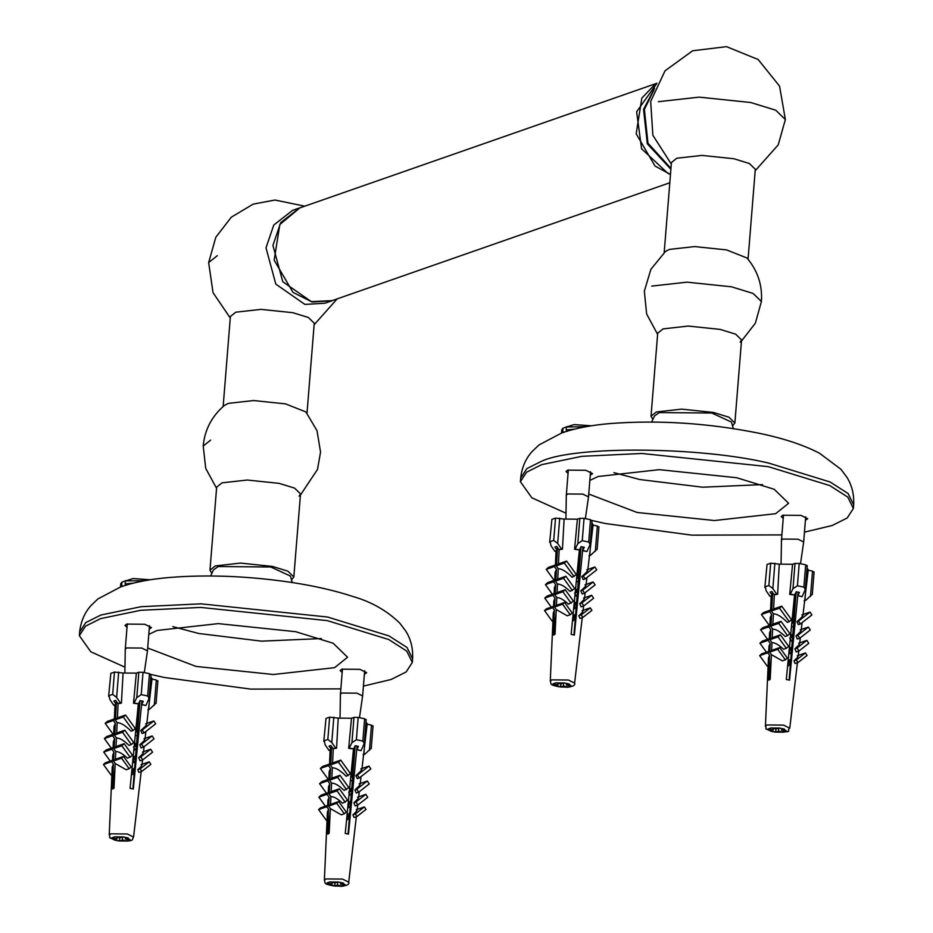 <?xml version="1.0" encoding="UTF-8"?>
<svg xmlns="http://www.w3.org/2000/svg" width="933" height="933" viewBox="0 0 933 933"><rect width="100%" height="100%" fill="white"/><g stroke="black" fill="none" stroke-linecap="round" stroke-linejoin="round"><path stroke-width="1.4" d="M568.057 473.369L566.039 471.48L567.731 470.127L585.784 470.29L592.56 473.614L590.262 475.165M783.219 518.468L781.201 516.579L782.892 515.226L800.946 515.378L807.721 518.713L805.424 520.252M589.831 480.437L598.123 476.495L659.316 469.661L736.65 477.719L774.203 489.277L788.618 503.284L775.638 513.698L714.445 520.532L637.099 512.474L588.735 494.058M613.937 472.646L639.758 479.527L702.619 487.201L762.471 484.6M733.35 428.574L731.472 422.089L711.821 413.027L659.316 412.573L654.534 415.896L651.642 422.008M566.016 513.22L531.845 497.802L520.392 481.696L526.562 472.203L541.641 464.657L581.83 456.33L641.776 453.473L768.337 466.663L829.764 485.568L847.805 497.114L853.368 508.497L847.199 517.99L832.108 525.536L804.468 532.125M781.901 534.901L691.761 535.145L605.424 523.53L590.484 520.136M342.178 672.436L340.148 670.535L341.851 669.183L359.893 669.346L366.669 672.67L364.371 674.221M127.016 627.338L124.999 625.448L126.69 624.084L144.743 624.247L151.508 627.582L149.21 629.122M148.79 634.393L157.082 630.451L218.275 623.617L295.609 631.688L333.151 643.234L347.566 657.24L334.585 667.666L273.392 674.501L196.058 666.43L147.694 648.015M172.885 626.614L198.706 633.484L261.567 641.158L321.419 638.557M292.297 582.542L290.42 576.058L270.768 566.996L218.275 566.529L213.482 569.865L210.601 575.964M124.964 667.188L90.793 651.77L79.352 635.665L85.509 626.171L100.601 618.614L140.778 610.287L200.735 607.43L327.285 620.62L388.723 639.525L406.753 651.082L412.316 662.453L406.158 671.947L391.067 679.504L363.415 686.093M340.848 688.869L250.72 689.102L164.383 677.498L149.432 674.104M748.056 259.281L755.298 169.27L749.351 163.497L733.886 158.738L702.013 155.414L676.787 158.225L671.433 162.517L664.191 252.528M651.735 286.104L686.968 282.163L731.495 286.804L753.106 293.452L761.41 301.522C762.518 285.195 757.701 270.687 746.948 257.986L726.55 249.904L694.677 246.58L669.451 249.403L665.497 251.432L650.896 269.31L644.341 291.154L646.627 313.966L657.613 334.341M740.172 342.189L741.56 339.927L735.624 334.154L720.148 329.396L688.274 326.072L663.06 328.882L657.707 333.174L651.024 416.246L652.948 419.582M732.452 425.973L734.877 422.987L728.941 417.214L713.465 412.456L681.591 409.132L656.377 411.954L651.024 416.246M307.004 413.237L314.246 323.226L308.31 317.453L292.834 312.695L260.96 309.371L235.746 312.193L230.393 316.485L223.15 406.496M300.426 495.05L317.535 469.369L320.544 452.05L317.022 430.696L305.896 411.943L285.498 403.872L253.624 400.549L228.41 403.359L224.445 405.389C211.779 416.246 204.7 429.798 203.207 446.056L205.715 468.389L216.561 488.309M299.12 496.158L300.519 493.884L294.571 488.111L279.107 483.352L247.233 480.029L222.007 482.851L216.654 487.143L209.972 570.203L211.896 573.538M291.399 579.941L293.837 576.956L287.889 571.183L272.413 566.413L240.551 563.089L215.325 565.911L209.972 570.203M301.744 207.231L299.493 207.942L280.705 222.625L272.937 245.402L282.757 281.708L311.867 302L331.915 300.799L334.119 299.948M331.915 300.799L324.976 303.225L304.928 304.415L275.818 284.133L265.998 247.828L273.766 225.051L292.554 210.357L299.493 207.942M670.489 174.366L668.086 173.526L641.601 148.79L636.621 111.762L656.599 83.818M654.581 88.285L643.56 109.336L647.315 143.81L670.897 169.258M670.967 168.395L647.98 143.215L644.388 109.429L653.811 90.244M656.879 83.27L299.82 207.907L279.83 224.491L274.162 260.179L293.009 292.402L311.389 301.639L332.183 300.624L669.812 182.763M654.091 85.323L641.834 98.117L636.178 133.804L655.013 166.027L670.477 174.483M553.724 540.417L557.677 543.449L561.468 548.966L558.925 549.619L556.733 546.423L554.925 547.065L557.118 550.248L554.832 551.286L551.041 545.77L550.097 541.676L553.724 540.417L555.52 518.107L564.103 519.063L562.459 549.175L559.625 549.607M551.893 519.366L549.677 542.353L551.893 519.366L555.52 518.107M582.74 550.47L584.303 547.321L581.084 546.645L579.51 549.794L575.113 549.082L577.83 543.624L582.262 540.673L588.723 542.026L590.169 544.382L586.95 551.566L582.74 550.47L583.02 547.053M591.697 520.801L590.519 519.704L588.723 542.026M582.262 540.673L584.058 518.351L590.519 519.704M590.286 548.802L589.796 554.902L588.945 555.753L590.787 555.112L596.747 549.432M598.543 527.122L597.365 526.025L595.324 551.345M584.058 518.351L579.86 518.316L577.83 543.624M566.658 683.434L569.27 684.006L566.401 685.02L571.521 686.07L568.5 687.131L563.392 686.082L559.264 686.816L555.147 685.93L558.004 684.95L552.896 683.854L555.916 682.804L561.025 683.901L563.894 682.874L566.658 683.434M558.144 683.294L558.004 684.95M565.153 683.154L568.01 683.761M581.236 614.905L582.892 617.413L579.941 618.439L578.822 615.745C582.868 612.13 583.965 610.45 582.11 610.695L590.251 607.85L581.236 614.905L578.822 615.745M581.865 602.94L583.801 605.902L581.096 606.847L579.731 603.686C584.256 599.709 585.516 597.855 583.533 598.111L591.674 595.266L581.865 602.94L579.731 603.686M584.583 593.12L582.192 593.959L580.804 590.834C585.737 586.542 587.149 584.536 585.026 584.804L593.178 581.97L582.659 590.192L584.583 593.12L595.102 584.898L593.178 581.97M587.883 569.433L594.869 566.996L583.3 576.034L585.178 578.892L583.207 579.58L581.784 576.571C587.358 571.789 589.003 569.538 586.717 569.83M587.79 570.203L593.096 524.719L591.895 522.958M582.95 547.041L574.366 635.07L571.136 634.393L579.393 549.794M578.413 549.77L574.565 549.28L577.399 519.18L564.103 519.063M559.159 549.607L558.459 563.905L556.196 565.899L558.226 568.722L557.724 579.09L555.403 581.131L557.479 584.023L557.071 592.572L554.727 594.624L556.826 597.54L556.453 605.319L554.459 607.068L556.243 609.541L555.042 634.253L553.234 634.883L554.435 610.17L553.292 612.969L550.272 681.137L551.823 679.865L568.395 680.017L574.611 683.096C575.509 685.149 573.072 686.548 567.311 687.294C546.621 685.72 551.986 683.842 550.272 681.137M556.196 565.899L564.337 563.066L566.611 561.071L576.349 574.576L572.116 577.259C566.518 571.591 561.888 568.745 558.226 568.722M572.407 590.577L563.544 578.285L565.865 576.244L574.728 588.525L570.016 591.405C564.955 586.495 560.78 584.035 557.479 584.023M571.148 603.243L562.867 591.779L565.211 589.726L573.48 601.19L568.43 604.199C563.742 599.767 559.87 597.552 556.826 597.54M570.203 614.754L562.611 604.222L564.593 602.473L572.197 613.004L570.203 614.754L567.252 615.792L556.243 609.541M554.435 610.17L552.651 607.698L544.51 610.544L546.493 608.794L554.645 605.949L555.018 598.17L553.817 601.074L553.584 606.31M555.018 598.17L552.919 595.254L544.767 598.1L547.111 596.047L555.263 593.201L555.671 584.653L554.412 587.662L554.155 593.586M555.671 584.653L553.596 581.76L555.916 579.72L556.418 569.352L555.088 572.489L554.75 580.128M556.418 569.352L554.389 566.541L546.237 569.375L548.511 567.381L556.651 564.547L557.479 547.508M568.5 687.131L568.629 685.487M563.392 686.082L563.637 682.979M566.401 685.02L566.529 683.446M560.523 687.061L560.78 683.842M576.932 576.699L578.775 575.264M575.311 591.627L577.597 589.843M576.104 595.452L574.845 596.432M574.028 604.759L576.559 602.788M575.323 608.223L573.608 609.016M572.815 617.18L575.568 615.022M574.401 619.734L572.932 620.888L572.512 620.258M578.705 576.104L576.804 577.585M578.577 577.69L576.606 578.378M577.119 575.416L578.833 574.425M576.372 580.734L577.037 581.737L578.285 581.306M585.178 578.892L596.735 569.853L594.869 566.996M577.527 590.682L575.229 592.478M575.194 592.793L577.422 592.023M574.518 593.038L576.442 595.965L577.119 595.732M558.459 563.905L566.611 561.071M576.489 603.616L573.947 605.61M576.384 604.852L573.935 605.715M546.237 569.375L554.144 580.338M574.087 576.571L564.337 563.066M573.725 605.785L576.093 608.596M583.801 605.902L593.61 598.228L591.674 595.266M563.544 578.285L555.403 581.131M565.865 576.244L557.724 579.09M553.596 581.76L545.443 584.606L552.371 594.204M575.509 615.862L573.095 617.751L575.16 620.107M575.416 616.935L573.095 617.751M572.955 615.757L575.638 614.182M582.892 617.413L591.907 610.357L590.251 607.85M562.867 591.779L554.727 594.624M557.071 592.572L565.211 589.726M544.767 598.1L551.275 607.115M562.611 604.222L554.459 607.068M556.453 605.319L564.593 602.473M544.51 610.544L552.103 621.075L552.942 620.783M556.103 612.48L553.98 635.035M555.765 619.36L555.345 618.054M583.3 576.034L581.784 576.571M580.804 590.834L582.659 590.192M575.439 590.297L577.667 589.003M574.157 603.383L576.629 601.948M581.072 546.656L573.97 634.965M554.389 566.541L556.651 564.547M555.916 579.72L547.764 582.565L545.443 584.606M552.919 595.254L555.263 593.201M552.651 607.698L554.645 605.949M557.351 547.321L557.118 550.248M556.569 602.776L556.36 605.389M556.674 550.633L554.832 551.286M592.968 525.104L597.365 526.025M589.796 554.902L590.787 555.112M577.399 519.18L579.86 518.316M586.95 551.566L583.661 550.878M561.468 548.966L562.459 549.175M797.902 595.569L799.464 592.42L796.234 591.744L794.671 594.892L790.274 594.181L792.98 588.723L797.423 585.772L803.884 587.125L805.331 589.469L802.112 596.665L797.902 595.569L798.182 592.14M806.858 565.888L805.68 564.803L803.884 587.125M797.423 585.772L799.219 563.45L805.68 564.803M799.219 563.45L795.021 563.415L792.98 588.723M805.447 593.901L804.957 600.001L804.106 600.852L805.949 600.211L811.908 594.531M768.874 585.516L772.839 588.548L776.629 594.064L774.087 594.706L771.894 591.522L770.087 592.152L772.279 595.347L769.993 596.374L766.203 590.869L765.258 586.775L768.874 585.516L770.67 563.194L779.265 564.15L777.621 594.263L774.787 594.706M767.054 564.465L764.838 587.452L767.054 564.465L770.67 563.194M813.704 572.221L812.526 571.124L810.485 596.444M772.921 731.635L770.308 731.029L773.165 730.049L768.057 728.953L771.078 727.903L776.186 728.988L779.055 727.973L784.431 729.093L781.562 730.119L786.682 731.169L783.662 732.218L778.554 731.169L775.685 732.148L772.921 731.635M778.554 731.169L778.798 728.078M775.685 732.148L775.941 728.941M783.662 732.218L783.79 730.586M781.691 728.545L781.562 730.119M774.425 731.915L771.556 731.309M798.112 592.128L789.528 680.157L786.297 679.481L794.554 594.881M793.563 594.869L789.715 594.379L792.56 564.267L779.265 564.15M774.32 594.694L773.62 609.004L771.358 610.998L773.387 613.821L772.886 624.177L770.565 626.23L772.641 629.11L772.232 637.659L769.888 639.723L771.988 642.639L771.614 650.406L769.62 652.155L771.404 654.639L770.203 679.341L768.395 679.97L769.597 655.269L768.454 658.068L765.422 726.236C767.929 729.874 761.515 727.215 772.524 731.67C797.214 732.463 785.143 730.854 789.773 728.195L783.557 725.116L766.984 724.964L765.422 726.236M789.248 621.67L791.511 619.675L781.761 606.158L779.498 608.153L789.248 621.67L787.277 622.358C781.679 616.69 777.049 613.844 773.387 613.821M770.565 626.23L778.705 623.384L787.569 635.665L785.178 636.504C780.116 631.594 775.929 629.122 772.641 629.11M769.888 639.723L778.029 636.877L786.297 648.342L783.592 649.286C778.892 644.866 775.031 642.65 771.988 642.639M769.62 652.155L777.76 649.321L785.364 659.853L782.414 660.879L771.404 654.639M768.104 665.882L767.264 666.174L759.66 655.631L767.812 652.797L769.795 651.047L770.18 643.269L768.979 646.161L768.745 651.409M766.436 652.214L759.928 643.199L768.081 640.353L770.413 638.3L770.833 629.752L769.573 632.761L769.317 638.685M767.532 639.303L760.605 629.705L768.745 626.859L771.078 624.818L771.579 614.45L770.25 617.588L769.912 625.227M771.579 614.45L769.55 611.628L771.813 609.634L772.641 592.607M798.042 662.512L795.091 663.538L793.983 660.844C798.018 657.229 799.126 655.549 797.272 655.794L805.412 652.948L807.068 655.456L798.042 662.512L796.397 659.993L805.412 652.948M798.963 651.001L796.246 651.945L794.893 648.785C799.406 644.808 800.677 642.954 798.695 643.21L806.835 640.365L808.771 643.327L798.963 651.001L797.027 648.038L806.835 640.365M799.744 638.219L797.353 639.058L795.966 635.933C800.899 631.641 802.31 629.623 800.187 629.903L808.34 627.058L810.264 629.997L799.744 638.219L797.82 635.291L795.966 635.933M800.339 623.99L798.461 621.133L810.019 612.083L811.897 614.952L800.339 623.99L798.368 624.678L796.945 621.658C802.52 616.888 804.164 614.637 801.879 614.929M802.951 615.302L808.258 569.818L807.045 568.057M773.165 730.049L773.305 728.393M771.813 609.634L763.66 612.48L761.398 614.474L769.55 611.628M779.498 608.153L771.358 610.998M781.761 606.158L773.62 609.004M769.305 625.437L761.398 614.474M792.094 621.798L793.925 620.363M790.473 636.726L792.758 634.941M791.254 640.551L789.994 641.531M789.19 649.858L791.72 647.887M790.484 653.322L788.77 654.115M787.977 662.278L790.729 660.121M789.563 664.832L788.093 665.987L787.674 665.346M760.605 629.705L762.926 627.652L771.078 624.818M772.886 624.177L781.026 621.343L778.705 623.384M792.28 620.515L793.995 619.524M793.866 621.203L791.965 622.684M791.755 623.466L793.738 622.778M791.534 625.833L792.187 626.836L793.447 626.393M770.833 629.752L768.745 626.859M770.413 638.3L762.273 641.134L759.928 643.199M786.297 648.342L788.642 646.277L780.373 634.825L778.029 636.877M780.373 634.825L772.232 637.659M790.601 635.396L792.828 634.102M792.688 635.77L790.379 637.577M792.584 637.111L790.356 637.892M770.18 643.269L768.081 640.353M789.68 638.125L791.604 641.064L792.28 640.831M769.795 651.047L761.655 653.881L759.66 655.631M785.364 659.853L787.359 658.103L779.755 647.572L777.76 649.321M779.755 647.572L771.614 650.406M789.318 648.482L791.779 647.047M791.65 648.715L789.108 650.709M789.096 650.814L791.546 649.951M771.264 657.578L769.142 680.134M770.926 664.448L770.506 663.141M769.597 655.269L767.812 652.797M788.875 650.884L791.254 653.695M788.117 660.856L790.799 659.281M790.659 660.961L788.257 662.838L790.578 662.033M788.257 662.838L790.321 665.206M787.569 635.665L789.889 633.624L781.026 621.343M771.731 647.875L771.521 650.488M796.945 621.658L798.461 621.133M810.019 612.083L803.033 614.52M797.82 635.291L808.34 627.058M794.893 648.785L797.027 648.038M793.983 660.844L796.397 659.993M772.512 592.42L772.279 595.347M796.234 591.755L789.131 680.064M771.836 595.732L769.993 596.374M776.629 594.064L777.621 594.263M808.13 570.203L812.526 571.124M804.957 600.001L805.949 600.211M792.56 564.267L795.021 563.415M802.112 596.665L798.823 595.965M141.688 704.438L143.262 701.278L140.032 700.601L138.469 703.762L134.072 703.05L136.778 697.592L141.221 694.63L147.671 695.983L149.117 698.339L145.898 705.523L141.688 704.438L141.968 701.01M150.645 674.757L149.467 673.673L147.671 695.983M141.221 694.63L143.017 672.32L149.467 673.673M143.017 672.32L138.819 672.273L136.778 697.592M149.245 702.759L148.744 708.858L147.892 709.71L149.746 709.068L155.706 703.4M112.671 694.385L116.625 697.418L120.427 702.922L117.873 703.575L115.68 700.391L113.873 701.021L116.065 704.205L113.779 705.243L109.989 699.727L109.056 695.645L112.671 694.385L114.467 672.063L123.063 673.02L121.418 703.132L118.573 703.575M110.852 673.323L108.625 696.31L110.852 673.323L114.467 672.063M157.502 681.078L156.312 679.994L154.283 705.301M116.707 840.505L114.094 839.887L116.963 838.907L111.855 837.822L114.876 836.761L119.984 837.857L122.841 836.831L128.229 837.962L125.36 838.989L130.468 840.038L127.448 841.088L122.34 840.038L119.471 841.018L116.707 840.505M122.34 840.038L122.585 836.948M119.471 841.018L119.739 837.811M127.448 841.088L127.588 839.455M125.488 837.414L125.36 838.989M118.223 840.773L115.354 840.178M141.909 700.998L133.314 789.026L130.084 788.35L138.341 703.75M137.361 703.739L133.512 703.237L136.346 673.136L123.063 673.02M118.106 703.564L117.418 717.874L115.144 719.868L117.185 722.678L116.672 733.046L114.351 735.087L116.438 737.98L116.019 746.528L113.674 748.593L115.785 751.497L115.4 759.275L113.418 761.025L115.202 763.497L114.001 788.21L112.193 788.84L113.383 764.127L112.24 766.926L109.219 835.105C111.727 838.732 105.301 836.085 116.322 840.528C136.719 841.986 131.18 839.513 133.559 837.064L127.343 833.974L110.77 833.834L109.219 835.105M133.046 730.539L135.308 728.545L125.558 715.028L123.296 717.022L133.046 730.539L131.075 731.215C125.477 725.547 120.847 722.702 117.185 722.678M114.351 735.087L122.491 732.253L131.366 744.534L128.976 745.374C123.902 740.452 119.727 737.991 116.438 737.98M113.674 748.593L121.826 745.747L130.095 757.211L127.378 758.156C122.69 753.736 118.818 751.508 115.785 751.497M113.418 761.025L121.558 758.179L129.162 768.722L126.212 769.748L115.202 763.497M111.902 774.74L111.062 775.031L103.458 764.5L111.598 761.655L113.593 759.905L113.966 752.138L112.776 755.03L112.543 760.278M110.234 761.083L103.726 752.068L111.867 749.222L114.211 747.158L114.631 738.609L113.371 741.618L113.103 747.543M111.319 748.173L104.391 738.563L112.543 735.729L114.864 733.676L115.365 723.308L114.036 726.445L113.698 734.084M115.365 723.308L113.336 720.498L115.599 718.503L116.427 701.476M141.839 771.381L138.889 772.407L137.769 769.713C141.816 766.098 142.912 764.407 141.058 764.652L149.21 761.806L150.854 764.325L141.839 771.381L140.195 768.862L149.21 761.806M142.761 759.859L140.043 760.815L138.69 757.654C143.204 753.677 144.463 751.811 142.481 752.08L150.633 749.234L152.569 752.185L142.761 759.859L140.813 756.908L150.633 749.234M143.542 747.088L141.151 747.916L139.763 744.802C144.697 740.499 146.096 738.493 143.985 738.773L152.126 735.927L154.05 738.866L143.542 747.088L141.618 744.149L139.763 744.802M144.125 732.86L142.248 730.003L153.817 720.952L155.694 723.81L144.125 732.86L142.166 733.548L140.731 730.527C146.306 725.746 147.962 723.507 145.676 723.798M146.738 724.171L152.056 678.676L150.843 676.926M116.963 838.907L117.092 837.251M115.599 718.503L107.458 721.349L105.196 723.343L113.336 720.498M123.296 717.022L115.144 719.868M125.558 715.028L117.418 717.874M113.103 734.294L105.196 723.343M135.891 730.667L137.722 729.233M134.259 745.595L136.545 743.799M135.052 749.409L133.792 750.4M132.976 758.727L135.507 756.745M134.27 762.191L132.568 762.972M131.763 771.148L134.527 768.99M133.349 773.702L131.88 774.856L131.471 774.215M104.391 738.563L106.724 736.522L114.864 733.676M116.672 733.046L124.824 730.201L122.491 732.253M136.078 729.384L137.792 728.393M137.652 730.061L135.763 731.554M135.553 732.335L137.524 731.647M135.32 734.691L135.985 735.705L137.233 735.262M114.631 738.609L112.543 735.729M114.211 747.158L106.07 750.004L103.726 752.068M130.095 757.211L132.439 755.147L124.171 743.683L121.826 745.747M124.171 743.683L116.019 746.528M134.387 744.254L136.615 742.96M136.486 744.639L134.177 746.447M136.37 745.98L134.142 746.762M113.966 752.138L111.867 749.222M133.466 746.995L135.39 749.934L136.078 749.689M113.593 759.905L105.452 762.751L103.458 764.5M129.162 768.722L131.145 766.973L123.553 756.43L121.558 758.179M123.553 756.43L115.4 759.275M133.116 757.351L135.577 755.905M135.437 757.584L132.894 759.579M132.883 759.672L135.343 758.821M115.051 766.448L112.928 788.991M114.724 773.317L114.293 772.011M113.383 764.127L111.598 761.655M132.673 759.754L135.04 762.553M131.903 769.725L134.585 768.151M134.457 769.818L132.043 771.708L134.375 770.891M132.043 771.708L134.119 774.075M131.366 744.534L133.687 742.493L124.824 730.201M115.529 756.733L115.319 759.357M140.731 730.527L142.248 730.003M153.817 720.952L146.831 723.39M141.618 744.149L152.126 735.927M138.69 757.654L140.813 756.908M137.769 769.713L140.195 768.862M116.298 701.289L116.065 704.205M140.02 700.625L132.918 788.933M115.634 704.602L113.779 705.243M120.427 702.922L121.418 703.132M151.927 679.072L156.312 679.994M148.744 708.858L149.746 709.068M136.346 673.136L138.819 672.273M145.898 705.523L142.609 704.835M327.833 739.472L331.786 742.505L335.577 748.021L333.034 748.674L330.842 745.49L329.034 746.12L331.227 749.304L328.941 750.342L325.151 744.826L324.206 740.744L327.833 739.472L329.629 717.162L338.212 718.118L336.568 748.231L333.734 748.663M326.002 718.422L323.786 741.408L326.002 718.422L329.629 717.162M356.849 749.526L358.424 746.377L355.193 745.7L353.63 748.849L349.222 748.138L351.939 742.691L356.371 739.729L362.832 741.082L364.278 743.438L361.059 750.622L356.849 749.526L357.129 746.108M365.806 719.856L364.628 718.76L362.832 741.082M356.371 739.729L358.167 717.407L364.628 718.76M364.395 747.858L363.905 753.957L363.054 754.809L364.896 754.167L370.868 748.499M372.664 726.177L371.474 725.093L369.445 750.4M358.167 717.407L353.969 717.372L351.939 742.691M340.767 882.49L343.379 883.061L340.522 884.076L345.63 885.137L342.609 886.187L337.501 885.137L333.373 885.872L329.256 884.985L332.125 884.006L327.016 882.91L330.025 881.86L335.134 882.956L338.003 881.93L340.767 882.49M332.253 882.35L332.125 884.006M339.262 882.221L342.131 882.816M355.356 813.961L357.001 816.468L354.05 817.506L352.931 814.801C356.977 811.197 358.074 809.506 356.219 809.751L364.371 806.905L355.356 813.961L352.931 814.801M355.974 802.007L357.91 804.957L355.205 805.902L353.84 802.742C358.365 798.776 359.625 796.91 357.642 797.167L365.783 794.333L355.974 802.007L353.84 802.742M358.692 792.187L356.313 793.015L354.913 789.901C359.846 785.598 361.258 783.592 359.147 783.872L367.287 781.026L356.768 789.248L358.692 792.187L369.211 783.953L367.287 781.026M361.992 768.489L368.978 766.051L357.409 775.09L359.287 777.959L357.316 778.635L355.893 775.626C361.468 770.845 363.112 768.605 360.826 768.897M361.899 769.259L367.205 723.775L366.004 722.025M357.059 746.097L348.476 834.125L345.245 833.449L353.502 748.849M352.522 748.837L348.674 748.336L351.508 718.235L338.212 718.118M333.268 748.663L332.568 762.972L330.305 764.967L332.335 767.777L331.833 778.145L329.512 780.186L331.6 783.079L331.18 791.627L328.836 793.68L330.935 796.595L330.562 804.374L328.568 806.124L330.352 808.596L329.162 833.309L327.343 833.939L328.544 809.226L327.401 812.025L324.381 880.204L325.932 878.933L342.504 879.073L348.72 882.163C349.618 884.204 347.181 885.604 341.42 886.35C320.73 884.776 326.095 882.898 324.381 880.204M330.305 764.967L338.446 762.121L340.72 760.127L350.47 773.632L346.236 776.314C340.638 770.646 336.008 767.801 332.335 767.777M346.516 789.633L337.653 777.341L339.985 775.3L348.849 787.592L344.137 790.461C339.064 785.551 334.889 783.09 331.6 783.079M345.257 802.298L336.988 790.846L339.32 788.782L347.601 800.246L342.539 803.255C337.851 798.823 333.979 796.607 330.935 796.595M344.312 813.809L336.72 803.278L338.702 801.529L346.306 812.06L344.312 813.809L341.361 814.847L330.352 808.596M328.544 809.226L326.76 806.753L318.62 809.599L320.602 807.85L328.754 805.004L329.127 797.225L327.926 800.129L327.705 805.377M329.127 797.225L327.028 794.321L318.888 797.155L321.22 795.103L329.372 792.257L329.781 783.708L328.533 786.717L328.264 792.642M329.781 783.708L327.705 780.816L330.025 778.775L330.527 768.407L329.197 771.544L328.859 779.183M330.527 768.407L328.498 765.596L320.346 768.442L322.62 766.448L330.76 763.602L331.588 746.575M342.609 886.187L342.738 884.554M337.501 885.137L337.746 882.047M340.522 884.076L340.638 882.501M334.632 886.117L334.889 882.898M351.041 775.766L352.884 774.32M349.42 790.694L351.706 788.898M350.213 794.508L348.954 795.499M348.137 803.826L350.668 801.844M349.432 807.278L347.717 808.071M346.924 816.235L349.677 814.077M348.51 818.801L347.041 819.944L346.621 819.314M352.814 775.16L350.913 776.641M352.686 776.746L350.715 777.434M351.228 774.472L352.954 773.492M350.481 779.79L351.146 780.793L352.394 780.361M359.287 777.959L370.856 768.909L368.978 766.051M351.636 789.738L349.339 791.534M349.304 791.86L351.531 791.079M348.627 792.094L350.551 795.021L351.24 794.788M332.568 762.972L340.72 760.127M350.598 802.683L348.056 804.666M350.505 803.908L348.044 804.771M320.346 768.442L328.253 779.393M348.196 775.626L338.446 762.121M347.834 804.841L350.202 807.651M357.91 804.957L367.73 797.283L365.783 794.333M337.653 777.341L329.512 780.186M339.985 775.3L331.833 778.145M327.705 780.816L319.553 783.662L326.48 793.26M349.618 814.917L347.204 816.807L349.269 819.174M349.525 815.99L347.204 816.807M347.064 814.812L349.747 813.249M357.001 816.468L366.016 809.424L364.371 806.905M336.988 790.846L328.836 793.68M331.18 791.627L339.32 788.782M318.888 797.155L325.384 806.182M336.72 803.278L328.568 806.124M330.562 804.374L338.702 801.529M318.62 809.599L326.212 820.13L327.051 819.839M330.212 811.535L328.089 834.09M329.885 818.416L329.454 817.11M357.409 775.09L355.893 775.626M354.913 789.901L356.768 789.248M349.548 789.353L351.776 788.058M348.277 802.438L350.738 801.004M355.181 745.712L348.079 834.02M328.498 765.596L330.76 763.602M330.025 778.775L321.885 781.621L319.553 783.662M327.028 794.321L329.372 792.257M326.76 806.753L328.754 805.004M331.46 746.377L331.227 749.304M330.69 801.832L330.469 804.444M330.795 749.689L328.941 750.342M367.089 724.171L371.474 725.093M363.905 753.957L364.896 754.167M351.508 718.235L353.969 717.372M361.059 750.622L357.771 749.934M335.577 748.021L336.568 748.231M563.719 432.597L562.751 431.209L562.996 428.189L567.556 426.486M591.359 425.81L574.192 424.585L566.459 426.976L566.214 429.996L567.194 431.396M561.573 432.924L562.751 431.209M566.214 429.996L574.308 429.168M561.561 432.679L561.806 429.658L562.996 428.189M568.337 469.94L566.319 495.108L567.731 493.965L582.845 494.105L588.513 496.892L585.364 518.631M566.459 426.976L586.064 426.696M781.084 563.987L781.469 540.195L782.892 539.064L798.007 539.192L803.675 541.991L800.514 563.719M340.032 717.955L340.428 694.164L341.84 693.021L356.954 693.161L362.622 695.948L359.473 717.687M122.678 586.565L121.698 585.178L121.943 582.145L126.503 580.443M150.306 579.778L133.139 578.553L125.419 580.932L125.174 583.965L126.142 585.353M120.52 586.892L121.698 585.178M125.174 583.965L133.256 583.125M120.509 586.647L120.754 583.615L121.943 582.145M127.296 623.897L125.267 649.065L126.678 647.934L141.793 648.062L147.461 650.849L144.312 672.588M125.419 580.932L145.012 580.664M768.617 463.071L830.055 481.976L848.097 493.522L853.648 504.893C854.22 494.443 851.922 485.16 846.767 477.043L840.855 469.206L819.396 453.158C803.15 444.784 782.729 438.09 758.132 433.064C708.135 423.104 659.071 419.92 610.963 423.489C592.222 425.016 575.964 428.084 562.179 432.714L538.959 444.983L531.903 451.747C525.536 458.931 521.792 467.725 520.684 478.104L526.842 468.611L541.933 461.065C575.743 445.636 700.403 446.732 768.617 463.071M79.352 635.665L79.632 632.073L85.801 622.568L100.892 615.022L141.07 606.695L201.027 603.838L327.576 617.028L389.014 635.933L407.045 647.49L412.608 658.861L412.316 662.453M755.17 170.786L778.215 144.883L785.364 119.552L775.743 110.211L750.715 102.513L699.155 97.137L658.36 101.697M217.319 255.665L208.654 262.605L213.051 292.694L230.264 318.001M210.683 440.061L203.207 446.056M557.677 543.449L559.718 518.142M569.083 684.087L571.171 686.023M570.809 686.338L569.2 686.898M568.162 687.073L560.71 687.015M559.264 686.816L556.395 686.21M555.333 685.883L553.234 683.947M553.607 683.632L555.217 683.073M556.255 682.898L563.707 682.968M772.839 588.548L774.868 563.229M770.495 730.982L768.395 729.046M768.769 728.731L770.366 728.172M771.416 727.997L778.857 728.055M780.303 728.253L783.172 728.86M784.245 729.186L786.332 731.122M785.971 731.437L784.361 731.997M783.323 732.172L775.871 732.102M116.625 697.418L118.666 672.098M114.281 839.84L112.193 837.916M112.555 837.589L114.164 837.029M115.202 836.854L122.655 836.924M124.101 837.123L126.97 837.717M128.031 838.056L130.13 839.98M129.769 840.306L128.159 840.866M127.11 841.041L119.669 840.971M331.786 742.505L333.827 717.197M343.192 883.143L345.292 885.079M344.918 885.394L343.309 885.965M342.271 886.14L334.819 886.07M333.373 885.872L330.515 885.265M329.442 884.939L327.355 883.003M327.716 882.688L329.326 882.128M330.364 881.953L337.816 882.023M520.684 478.104L520.392 481.696M853.368 508.497L853.648 504.893M79.632 632.073C80.751 621.681 84.495 612.899 90.863 605.704L97.907 598.939L121.138 586.67C134.912 582.052 151.181 578.973 169.923 577.445C207.884 574.448 248.131 576.058 290.664 582.285C314.269 585.854 335.099 590.612 353.129 596.572C371.381 601.797 386.938 610.672 399.814 623.174L405.715 631C410.87 639.128 413.167 648.412 412.608 658.861M785.364 119.552L779.556 86.116L758.156 59.514L726.527 46.65L692.636 50.779L665.031 70.815L650.663 101.487L652.867 135.273L671.317 164.045M761.41 301.522L755.38 323.133L741.467 341.093M734.877 422.987L741.56 339.927M208.654 262.605L215.803 237.285L231.326 217.156L253.24 204.105L274.955 200.035L304.776 206.181M337.151 298.898L314.129 324.754M293.837 576.956L300.519 493.884M590.169 544.382L592.093 520.486M597.12 549.479L598.939 526.807M574.611 683.096L582.25 617.634M583.02 611.045L583.615 605.972M584.49 598.473L585.166 592.665M586.041 585.178L586.939 577.515M555.427 564.966L556.033 551.158M805.331 589.469L807.255 565.573M812.281 594.578L814.101 571.906M770.588 610.065L771.194 596.257M797.412 662.733L789.773 728.195M798.182 656.144L798.776 651.059M799.651 643.572L800.327 637.764M801.202 630.265L802.088 622.614M149.117 698.339L151.041 674.442M156.068 703.435L157.887 680.763M114.374 718.935L114.992 705.126M141.198 771.603L133.559 837.064M141.968 765.002L142.562 759.928M143.437 752.43L144.114 746.633M144.988 739.134L145.886 731.484M364.278 743.438L366.202 719.541M371.229 748.534L373.048 725.862M348.72 882.163L356.359 816.69M357.129 810.101L357.724 805.027M358.599 797.528L359.275 791.732M360.15 784.233L361.048 776.583M329.536 764.034L330.142 750.225M566.308 495.143L565.923 518.9M580.793 550.085L576.419 580.291M590.542 471.725L588.513 496.892M795.954 595.184L791.569 625.39M783.498 515.039L781.469 540.195M805.692 516.824L803.675 541.991M354.902 749.141L350.528 779.347M342.446 668.996L340.428 694.164M364.651 670.78L362.622 695.948M125.267 649.1L124.87 672.856M139.752 704.053L135.367 734.248M149.49 625.681L147.461 650.849"/></g></svg>
